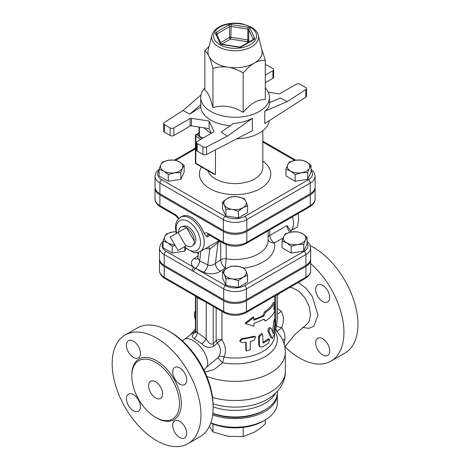 <?xml version="1.0" encoding="UTF-8"?>
<svg xmlns="http://www.w3.org/2000/svg" width="470" height="470" viewBox="0 0 470 470"><rect width="100%" height="100%" fill="white"/><g stroke="black" fill="none" stroke-linecap="round" stroke-linejoin="round"><path stroke-width="0.7" d="M213.11 407.948L213.11 405.792A60.137 34.721 -120 0 0 170.587 332.143L168.718 331.062A62.78 36.249 60 0 1 213.11 407.948A62.78 36.249 60 0 1 200.103 436.689L187.953 443.704A62.78 36.249 60 0 1 156.569 440.596A62.78 36.249 60 0 1 115.555 385.271A62.78 36.249 60 0 1 125.179 334.963A62.78 36.249 60 0 1 187.959 371.212A62.78 36.249 60 0 1 187.953 443.704M289.755 287.434L292.839 287.928L299.402 291.664L305.271 298.38L309.26 306.728L310.588 315.176L309.002 321.75L306.44 324.623L295.301 334.094L284.802 346.983M284.127 344.105L284.879 339.369C285.296 335.134 284.221 331.274 281.653 327.778C284.127 321.333 283.962 315.793 281.166 311.158L277.271 308.485M284.955 346.76A62.78 36.249 -120 0 0 299.555 358.04A62.78 36.249 -120 0 0 330.945 361.148A62.78 36.249 -120 0 0 342.377 318.008A62.78 36.249 -120 0 0 310.641 263.547M322.684 285.331A9.911 5.722 60 0 1 329.159 294.067A9.911 5.722 60 0 1 327.637 302.01A9.911 5.722 60 0 1 322.684 301.523A9.911 5.722 60 0 1 316.21 292.787A9.911 5.722 60 0 1 317.726 284.844A9.911 5.722 60 0 1 322.684 285.331M329.693 350.89A9.911 5.722 60 0 1 327.637 355.426A9.911 5.722 60 0 1 322.684 354.938A9.911 5.722 60 0 1 316.21 346.202A9.911 5.722 60 0 1 317.726 338.259A9.911 5.722 60 0 1 325.363 340.914A9.911 5.722 60 0 1 329.693 350.89M274.662 302.61L273.828 308.514L274.662 311.246C272.935 314.929 269.862 318.196 265.444 321.039L264.04 319.189L253.906 323.472L253.906 326.168L245.604 323.707L253.906 317.538L253.906 320.235L264.04 315.952L265.444 312.403C269.862 309.56 272.935 306.299 274.662 302.61L273.387 302.416A39.65 22.889 -0 0 1 264.463 311.892L265.444 312.403M253.906 319.371A39.65 22.889 -0 0 0 263.106 315.411L264.04 315.952M263.106 315.411L264.463 311.892M245.604 323.707L245.264 322.966L253.295 316.856L253.906 317.538M263.658 319.406L265.444 321.039M273.217 333.647L273.646 332.989L275.056 322.073C275.532 319.136 275.755 318.907 275.726 321.38L274.633 333.677L272.389 338.447L269.04 331.667C269.104 329.147 269.78 327.995 271.072 328.207L273.282 333.729M274.327 319.494L275.637 319.6L275.726 321.38M269.639 327.549L271.072 328.207M272.389 338.447L270.697 337.566L267.947 331.244C268.006 328.724 268.658 327.59 269.909 327.843M272.541 331.791L273.763 321.909C274.227 319.018 274.439 318.813 274.415 321.286M254.064 340.368L255.639 337.16L254.064 336.914L242.085 339.258L239.953 341.443L242.085 342.712L246.145 342.184L246.28 351.072L250.281 349.68L250.281 341.373L254.064 340.368M239.953 341.443L239.794 340.697L241.856 338.506A39.65 22.889 -0 0 0 253.453 336.238L254.963 336.485L255.639 337.16M246.28 351.072L245.787 349.756L245.787 342.236M262.759 335.116L262.336 334.176L259.387 336.72L259.387 345.027L260.204 346.889L262.759 346.878L268.681 342.971L269.48 339.252L263.752 342.883L263.03 342.936L262.759 335.116M260.204 346.889L259.428 346.32L258.6 344.416L258.6 336.103L261.438 333.594L262.336 334.176M262.759 342.372L262.824 342.336A39.65 22.889 0 0 0 267.6 339.082L268.358 338.835L269.48 339.252M195.42 320.176L194.416 315.529C194.392 312.908 194.615 311.669 195.097 311.81M307.075 237.138L305.394 239.935A11.233 6.486 0 0 0 302.486 233.666L307.075 237.138L307.075 243.871L303.72 251.103L303.72 244.371L297.451 244.518A11.233 6.486 0 0 0 305.394 239.935L303.72 244.371M291.635 231.992L297.904 231.839L302.486 233.666A11.233 6.486 0 0 0 291.635 231.992A11.233 6.486 0 0 0 283.692 236.575L285.372 233.778L291.635 231.992M286.6 242.843L282.012 241.01L283.692 236.575A11.233 6.486 0 0 0 286.6 242.843A11.233 6.486 0 0 0 297.451 244.518L291.188 246.309L286.6 242.843M238.425 280.649L232.162 278.857A11.233 6.486 0 0 0 243.013 277.177L238.425 280.649L238.425 287.382L225.9 285.443L225.9 278.71L224.219 274.269A11.233 6.486 0 0 0 232.162 278.857L225.9 278.71M245.922 270.914L247.602 275.35L243.013 277.177A11.233 6.486 0 0 0 245.922 270.914A11.233 6.486 0 0 0 237.979 266.326L244.241 268.117L245.922 270.914M227.128 268.006L231.71 266.179L237.979 266.326A11.233 6.486 0 0 0 227.128 268.006A11.233 6.486 0 0 0 224.219 274.269L222.539 271.472L227.128 268.006M163.067 241.01L164.741 236.575A11.233 6.486 0 0 0 167.649 242.843L163.067 241.01L163.067 247.749L172.237 253.042L172.237 246.309L167.649 242.843A11.233 6.486 0 0 0 174.722 244.723M175.063 245.311L172.237 246.309M166.421 233.778L172.684 231.992A11.233 6.486 0 0 0 164.741 236.575L166.421 233.778M175.868 231.769A11.233 6.486 0 0 0 172.684 231.992L175.856 231.722M303.72 251.103L291.188 253.042L282.012 247.749L282.012 241.01M291.188 253.042L291.188 246.309M225.9 285.443L222.539 278.211L222.539 271.472M238.425 287.382L247.602 282.082L247.602 275.35M185.891 248.689L184.769 251.103L184.769 247.696M184.769 251.103L172.237 253.042M311.04 165.375L309.36 168.172A11.233 6.486 0 0 0 306.452 161.903L311.04 165.375L311.04 172.108L307.68 179.34L307.68 172.608L301.417 172.754A11.233 6.486 0 0 0 309.36 168.172L307.68 172.608M295.601 160.229L301.869 160.076L306.452 161.903A11.233 6.486 0 0 0 295.601 160.229A11.233 6.486 0 0 0 287.658 164.811L289.338 162.015L295.601 160.229M290.566 171.08L285.977 169.247L287.658 164.811A11.233 6.486 0 0 0 290.566 171.08A11.233 6.486 0 0 0 301.417 172.754L295.154 174.546L290.566 171.08M238.425 211.171L232.162 209.385A11.233 6.486 0 0 0 243.013 207.705L238.425 211.171L238.425 217.91L225.9 215.971L225.9 209.232L224.219 204.797A11.233 6.486 0 0 0 232.162 209.385L225.9 209.232M245.922 201.442L247.602 205.878L243.013 207.705A11.233 6.486 0 0 0 245.922 201.442A11.233 6.486 0 0 0 237.979 196.854L244.241 198.64L245.922 201.442M227.128 198.534L231.71 196.701L237.979 196.854A11.233 6.486 0 0 0 227.128 198.534A11.233 6.486 0 0 0 224.219 204.797L222.539 202L227.128 198.534M159.101 169.247L160.775 164.811A11.233 6.486 0 0 0 163.683 171.08L159.101 169.247L159.101 175.986L168.272 181.279L168.272 174.546L163.683 171.08A11.233 6.486 0 0 0 174.535 172.754L168.272 174.546M182.483 168.172L180.803 172.608L174.535 172.754A11.233 6.486 0 0 0 182.483 168.172A11.233 6.486 0 0 0 179.575 161.903L184.158 165.375L182.483 168.172M162.456 162.015L168.724 160.229A11.233 6.486 0 0 0 160.775 164.811L162.456 162.015M168.724 160.229L174.987 160.076L179.575 161.903A11.233 6.486 0 0 0 168.724 160.229M307.68 179.34L295.154 181.279L285.977 175.986L285.977 169.247M295.154 181.279L295.154 174.546M225.9 215.971L222.539 208.733L222.539 202M238.425 217.91L247.602 212.61L247.602 205.878M180.803 172.608L180.803 179.34L184.158 172.108L184.158 165.375M180.803 179.34L168.272 181.279M209.414 426.29L212.945 431.965L228.056 436.278L243.166 436.642L254.229 432.23C257.642 430.273 261.332 427.483 265.291 423.87L265.291 419.91M243.166 427.395L243.166 436.642M212.945 423.981L212.945 431.965M210.754 423.065A39.65 22.889 0 0 0 263.106 421.167L264.974 420.092A42.294 24.417 180 0 1 210.83 422.836M212.669 414.904A42.294 24.417 0 0 0 255.58 415.545A42.294 24.417 0 0 0 277.365 394.189L277.365 402.825A42.294 24.417 180 0 1 264.974 420.092M277.365 394.189A42.294 24.417 0 0 0 277.341 393.384M212.822 413.6A40.308 23.271 0 0 0 263.576 410.651L264.974 409.84A42.294 24.417 180 0 1 212.845 413.347M211.858 35.303L208.245 49.891A27.096 15.645 0 0 0 208.897 56.153A27.096 15.645 0 0 0 228.056 67.21A27.096 15.645 0 0 0 254.229 63.162A27.096 15.645 0 0 0 261.89 49.891L258.283 35.303C258.054 34.034 256.943 30.55 251.268 27.037L242.185 23.8C236.193 22.707 230.365 22.971 224.707 24.581C217.71 26.69 213.427 30.262 211.858 35.303A23.447 13.536 0 0 0 235.071 50.754A23.447 13.536 0 0 0 258.283 35.303M268.211 92.179L278.722 93.806A1.322 0.764 0 0 0 280.002 93.606L296.282 84.206A2.644 1.528 180 0 1 300.024 84.206L305.729 87.502A2.644 1.528 180 0 1 306.505 88.583A2.644 1.528 180 0 1 305.829 89.6L287.205 101.59L280.32 98.024L269.433 102.689M211.277 133.286L209.103 128.604L209.103 121.049L191.413 118.317A1.322 0.764 0 0 0 190.138 118.511L173.853 127.91A2.644 1.528 180 0 1 170.117 127.91L164.412 124.615A2.644 1.528 180 0 1 163.636 123.54A2.644 1.528 180 0 1 164.312 122.517L182.936 110.526L189.821 114.093L200.749 107.054A34.363 19.84 0 0 0 210.772 120.091A34.363 19.84 0 0 0 230.265 125.707M190.138 118.511L190.138 126.066A1.322 0.764 180 0 1 191.413 125.866L191.413 118.317M209.103 128.604L191.413 125.866M227.327 136.159L221.153 132.182L233.343 123.516C240.129 122.987 246.462 121.272 252.355 118.37L227.327 136.159L206.559 146.91A2.644 1.528 180 0 1 202.928 146.852L197.218 143.562A2.644 1.528 180 0 1 196.448 142.481A2.644 1.528 180 0 1 197.218 141.4L213.503 132A1.322 0.764 0 0 0 213.891 131.459A1.322 0.764 0 0 0 213.844 131.265L209.103 121.049M265.291 64.819A2.644 1.528 180 0 1 267.213 65.265L272.917 68.561A2.644 1.528 180 0 1 273.693 69.636A2.644 1.528 180 0 1 272.917 70.717L272.917 78.273L265.291 82.679M272.917 70.717L265.291 75.124M272.917 78.273A2.644 1.528 0 0 0 273.693 77.192L273.693 69.636M305.829 89.6L305.829 97.155A2.644 1.528 0 0 0 306.505 96.133L306.505 88.583M305.829 97.155L264.769 123.592L264.769 111.202L287.205 101.59M170.117 127.91L170.117 135.466A2.644 1.528 0 0 0 173.853 135.466L173.853 127.91M170.117 135.466L164.412 132.17L164.412 124.615M196.448 142.481L196.448 150.036A2.644 1.528 0 0 0 197.218 151.111L197.218 143.562M202.928 146.852L202.928 154.407L197.218 151.111M202.928 154.407A2.644 1.528 0 0 0 206.559 154.466L206.559 146.91M163.636 123.54L163.636 131.095A2.644 1.528 0 0 0 164.412 132.17M200.954 95.034L182.936 110.526M261.684 49.056L265.291 60.201C261.332 60.178 257.642 61.165 254.229 63.162C250.81 65.113 247.126 68.379 243.166 72.973C237.761 69.83 232.726 67.909 228.056 67.21C223.391 66.464 218.35 66.828 212.945 68.297C211.5 62.868 210.149 58.821 208.897 56.153C207.646 53.433 206.301 51.665 204.85 50.848L209.138 46.295M265.291 60.201L265.291 99.587C257.913 99.235 250.539 103.494 243.166 112.359C233.096 106.191 223.021 104.634 212.945 107.683C210.249 97.261 207.546 91.444 204.85 90.24L204.85 50.848M265.291 87.984A34.363 19.84 180 0 1 269.433 97.425A34.363 19.84 180 0 1 248.219 115.755A34.363 19.84 180 0 1 210.772 111.455A34.363 19.84 180 0 1 200.708 97.425A34.363 19.84 180 0 1 204.85 87.984M212.945 107.683L212.945 68.297M243.166 112.359L243.166 72.973M200.708 97.425L200.749 107.054M200.749 104.698L189.821 114.093M264.769 111.202C267.841 108.981 269.398 106.42 269.433 103.523L269.433 97.425M252.355 118.37L252.355 130.76L206.559 154.466M190.138 126.066L173.853 135.466M211.242 133.304A34.363 19.84 180 0 1 210.772 133.039A34.363 19.84 180 0 1 204.321 127.864M269.31 120.667A34.363 19.84 180 0 1 236.774 138.826M199.022 127.047L199.022 136.412L199.409 136.188L199.409 127.106M199.022 135.965L196.754 134.655A1.322 0.764 -120 0 0 196.09 134.59A1.322 1.322 0 0 0 195.432 135.736A1.322 0.764 0 0 0 195.82 136.276L195.82 163.255L215.442 174.587L212.452 173.307L196.09 163.86A1.322 0.764 -60 0 1 195.82 163.255A1.322 0.764 180 0 1 195.432 162.714A1.322 1.322 0 0 0 196.09 163.86M311.04 170.498A13.953 8.055 180 0 1 308.379 179.746A2.644 1.528 60 0 1 310.247 182.983A16.597 9.582 0 0 0 315.106 176.203L315.106 186.995A16.597 9.582 180 0 1 310.247 193.769L246.809 230.4A16.597 9.582 180 0 1 223.332 230.4L223.332 219.608A2.644 1.528 -60 0 1 225.201 216.37L161.762 179.746A13.953 8.055 180 0 1 159.101 170.498M159.166 169.041L156.134 172.279L155.03 176.203L155.03 186.995A16.597 9.582 180 0 0 159.894 193.769L223.332 230.4M305.382 278.41L245.904 312.75A2.644 1.528 -120 0 0 246.45 311.539L305.929 277.2A2.644 1.528 60 0 1 305.382 278.41C309.096 275.913 310.852 273.317 310.641 270.632A16.098 9.294 180 0 1 305.929 277.2L305.929 266.408A16.098 9.294 0 0 0 310.641 259.839A16.098 9.294 0 0 0 310.617 259.299M159.524 259.299A16.098 9.294 0 0 0 159.495 259.839A16.098 9.294 0 0 0 164.212 266.408L223.685 300.747A16.098 9.294 0 0 0 246.45 300.747L305.929 266.408M310.247 194.85L310.247 205.643A2.644 1.528 60 0 1 309.701 206.853C313.525 204.28 315.329 201.618 315.106 198.869A16.597 9.582 180 0 1 310.247 205.643L246.809 242.267A16.597 9.582 180 0 1 223.332 242.267L223.332 231.475A16.597 9.582 0 0 0 246.809 231.475L310.247 194.85A16.597 9.582 0 0 0 315.106 188.076A16.597 9.582 0 0 0 315.082 187.536M155.059 187.536A16.597 9.582 0 0 0 155.03 188.076A16.597 9.582 0 0 0 159.894 194.85L223.332 231.475M178.059 250.504L170.258 236.986L178.059 232.48L185.867 245.998L178.059 250.504M178.671 232.133A11.033 6.374 60 0 1 181.684 226.757A11.033 6.374 60 0 1 186.472 227.627L194.275 241.139A11.033 6.374 60 0 1 192.635 245.722A11.033 6.374 60 0 1 186.472 245.645L185.867 245.998M194.275 241.139A11.033 6.374 60 0 0 186.472 227.627L178.059 232.48M181.684 226.757L183.758 226.094A10.569 6.104 60 0 1 188.341 226.928A10.569 6.104 60 0 1 195.056 235.64A10.569 6.104 60 0 1 194.245 244.259L192.635 245.722M292.692 228.026L293.08 229.507L291.752 229.777M292.651 216.694L292.54 217.357M293.08 229.507L297.616 226.887L298.62 218.832L298.045 213.58M292.387 216.846A17.842 10.299 60 0 1 290.595 231.023M203.598 272.212C209.591 274.562 215.213 274.257 220.471 271.284A6.609 4.136 55.5 0 1 215.413 263.435C212.998 265.38 210.454 265.861 207.781 264.874A6.609 3.466 115.8 0 1 203.598 272.212L195.52 268.3A2.644 1.528 120 0 0 193.652 271.537L223.685 288.88A2.644 1.528 -60 0 1 225.553 285.637L194.034 267.442A2.644 1.528 120 0 0 192.165 270.679L193.652 271.537M290.343 232.227A6.609 3.813 -120 0 1 286.865 225.577L291.553 232.004M193.628 271.525A2.644 1.528 120 0 1 195.496 268.288A6.609 3.466 115.8 0 0 199.68 260.95L197.876 257.977L197.582 258.835L197.893 258.582M198.158 255.774L194.151 258.529A6.609 4.136 -124.5 0 0 197.653 258.729M223.685 299.666L223.685 288.88A16.098 9.294 0 0 0 246.45 288.88L305.929 254.54A16.098 9.294 0 0 0 310.641 247.966L310.641 258.759A16.098 9.294 180 0 1 305.929 265.333L246.45 299.666A16.098 9.294 180 0 1 223.685 299.666L164.212 265.333A16.098 9.294 180 0 1 159.495 258.759L159.495 247.966A16.098 9.294 0 0 0 164.212 254.54A2.644 1.528 -60 0 1 166.08 251.303A13.454 7.767 180 0 1 163.067 242.978M268.112 236.721A6.609 3.049 178.9 0 1 269.762 235.452L269.762 229.912M207.828 234.354A3.966 2.291 60 0 0 207.147 236.886L204.121 233.584A19.822 11.445 60 0 0 181.702 216.5L180.298 217.31L177.084 220.553L175.903 223.462L175.416 227.386L176.279 233.508M205.508 248.536L209.785 249.065A3.966 2.644 88.7 0 0 208.539 246.785M200.919 251.186L199.68 260.95L207.781 264.874L209.785 249.065L218.051 242.591A3.966 2.697 60.7 0 1 218.979 240.711L214.349 243.431M268.112 230.864L268.112 240.411A33.041 19.076 180 0 1 226.205 258.794A5.288 3.055 0 0 0 220.741 259.769C221.176 263.517 222.68 266.261 225.259 267.988L226.205 258.794L226.205 244.6M284.879 339.369A5.288 2.244 -4.1 0 0 282.758 340.268M277.271 318.625L276.536 326.397A5.288 0.335 -162.8 0 1 281.653 327.778L277.094 331.397M277.271 313.889A5.288 2.297 130.1 0 0 281.166 311.158M277.271 294.637L277.271 318.654M275.514 324.641A5.288 4.312 125.3 0 1 275.726 324.271L276.536 326.397A5.288 4.635 -37.7 0 0 276.889 331.156M275.062 329.793L275.849 330.257A5.288 4.312 125.3 0 1 275.126 329.112M275.849 330.257L277.071 331.385M206.771 376.347A50.225 28.999 0 0 0 258.535 378.027A50.225 28.999 0 0 0 285.296 352.394C285.255 347.107 283.962 342.166 281.43 337.56L276.859 331.133M204.955 372.181L214.138 369.438L222.621 362.781L223.996 357.106C226.452 351.501 225.764 345.726 221.946 339.781A5.288 1.604 -36.1 0 0 217.363 342.965C220.882 347.483 221.364 352.042 218.814 356.63A5.288 3.284 -152.1 0 1 223.996 357.106A39.65 22.889 180 0 0 274.721 335.128L274.721 332.93M218.814 356.63L218.021 357.547A5.288 0.558 -134.4 0 0 222.621 362.781A42.294 24.417 0 0 0 265.62 356.331A42.294 24.417 0 0 0 274.909 331.244M218.021 357.547L205.772 367.957A17.842 8.56 -127.3 0 0 201.783 348.576A17.842 8.56 -127.3 0 0 184.17 339.557L195.767 330.739M214.344 345.961A5.288 2.268 42.9 0 1 213.204 343.846C210.901 344.739 208.574 343.147 206.23 339.064A5.288 0.67 -47.9 0 1 201.971 343.952C205.684 347.688 209.808 348.358 214.344 345.961L217.363 342.965A5.288 2.309 43.2 0 1 216.141 340.697L213.204 343.846L213.204 306.381M206.23 302.357L206.23 339.064L197.218 332.384A5.288 3.308 -61.8 0 1 194.21 338.541L201.971 343.952M195.837 296.264L197.218 297.663L197.218 332.384L195.767 331.238L195.403 332.66L196.313 331.796M195.638 332.137A5.288 2.967 50.6 0 1 195.356 332.19C191.807 334.928 191.425 337.049 194.21 338.541M197.189 297.134A5.288 3.149 121 0 1 197.218 297.663L205.226 301.775M330.945 361.148L344.962 353.058A62.78 36.249 -120 0 0 353.922 300.618A62.78 36.249 -120 0 0 310.265 245.663M125.179 334.963L137.328 327.954A62.78 36.249 60 0 1 168.718 331.062M155.629 417.395A33.705 19.458 -120 0 0 172.484 419.064A33.705 19.458 -120 0 0 172.484 380.148A33.705 19.458 -120 0 0 138.779 360.684A33.705 19.458 -120 0 0 133.615 387.691A33.705 19.458 -120 0 0 155.629 417.395M133.439 357.365A9.911 5.722 -120 0 0 138.392 357.858A9.911 5.722 -120 0 0 138.392 346.413A9.911 5.722 -120 0 0 128.48 340.691A9.911 5.722 -120 0 0 126.959 348.634A9.911 5.722 -120 0 0 133.439 357.365M133.439 410.78A9.911 5.722 -120 0 0 138.392 411.274A9.911 5.722 -120 0 0 138.392 399.829A9.911 5.722 -120 0 0 128.48 394.107A9.911 5.722 -120 0 0 126.959 402.05A9.911 5.722 -120 0 0 133.439 410.78M179.693 437.488A9.911 5.722 -120 0 0 184.651 437.981A9.911 5.722 -120 0 0 184.651 426.537A9.911 5.722 -120 0 0 174.74 420.809A9.911 5.722 -120 0 0 173.219 428.752A9.911 5.722 -120 0 0 179.693 437.488M179.693 384.072A9.911 5.722 -120 0 0 184.651 384.566A9.911 5.722 -120 0 0 184.651 373.121A9.911 5.722 -120 0 0 174.74 367.399A9.911 5.722 -120 0 0 173.219 375.342A9.911 5.722 -120 0 0 179.693 384.072M155.629 397.967A9.911 5.722 60 0 1 149.155 389.231A9.911 5.722 60 0 1 150.676 381.288A9.911 5.722 60 0 1 160.587 387.01A9.911 5.722 60 0 1 160.587 398.46A9.911 5.722 60 0 1 155.629 397.967M277.365 391.275L277.365 392.573A42.294 24.417 180 0 1 264.974 409.84M302.692 327.39L308.767 328.36L313.713 326.415L318.02 315.065L312.103 296.141L305.694 287.963L298.268 282.517M270.697 337.566L271.883 337.901M273.763 321.909L275.056 322.073M272.929 332.836L273.646 332.989M267.947 331.244L269.04 331.667M253.453 336.238L254.064 336.914M241.856 338.506L242.085 339.258M245.787 349.756L246.145 350.491M258.6 336.103L259.387 336.72M258.6 344.416L259.387 345.027M267.6 339.082L268.681 339.516M262.824 342.336L263.752 342.883M195.42 315.599L194.416 315.529M250.275 27.137A21.503 12.414 180 0 1 240.634 47.905A21.503 12.414 180 0 1 214.297 32.7A21.503 12.414 180 0 1 250.275 27.137M253.894 39.615A2.644 1.528 0 0 0 254.576 38.141L250.034 28.353A2.644 1.528 0 0 0 248.166 27.278L231.211 24.652A2.644 1.528 0 0 0 228.661 25.051L216.247 32.213A2.644 1.528 0 0 0 215.566 33.687L220.107 43.475A2.644 1.528 0 0 0 221.975 44.556L238.93 47.176A2.644 1.528 0 0 0 241.48 46.783L253.894 39.615A1.322 0.764 -120 0 0 253.23 39.55L240.822 46.718A1.322 0.764 60 0 1 241.48 46.783M213.844 131.265L213.844 131.659M216.799 34.298A1.322 0.764 180 0 1 217.181 33.834L229.595 26.667A1.322 0.764 180 0 1 230.87 26.473L247.819 29.093L248.166 27.278M216.247 32.213A1.322 0.764 60 0 1 217.181 33.834L217.181 35.115M220.107 43.475A1.322 1.04 -24.9 0 1 221.294 43.98L216.764 34.21A1.322 1.04 155.1 0 0 215.566 33.687M231.211 24.652L230.87 37.259A1.322 0.764 0 0 0 229.595 37.459A1.322 0.764 -120 0 0 230.529 39.075L230.87 37.259L247.819 39.885L247.479 41.701A1.322 1.04 155.1 0 0 248.753 40.426A1.322 0.764 0 0 0 247.819 39.885L247.819 29.093A1.322 0.764 180 0 1 248.753 29.634L253.301 39.421A1.322 0.764 180 0 1 253.324 39.492M220.665 42.611L229.595 37.459L229.595 26.667A1.322 0.764 -120 0 0 228.661 25.051M221.305 43.998L222.175 44.327L221.975 44.556M250.034 28.353A1.322 1.04 155.1 0 0 248.753 29.634L248.753 40.426L249.382 41.771M238.93 47.176L240.822 46.718M253.301 39.509L253.301 39.421A1.322 1.04 -24.9 0 1 254.576 38.141M221.664 44.192L230.529 39.075L247.479 41.701L247.907 42.623M203.445 127.728L205.032 128.645M202.829 138.162L199.409 136.188M200.96 139.243L195.82 136.276A1.322 0.764 -60 0 1 196.754 134.655L199.022 133.351M215.442 174.587L215.442 149.865M262.824 130.707L262.824 167.573A27.754 16.027 180 0 1 245.692 182.378A27.754 16.027 180 0 1 215.442 178.9A27.754 16.027 180 0 1 207.828 170.633M175.739 160.276L195.432 148.908M155.03 176.203A16.597 9.582 0 0 0 159.894 182.983A2.644 1.528 -60 0 1 161.762 179.746M159.894 193.769L159.894 182.983L223.332 219.608A16.597 9.582 0 0 0 246.809 219.608A2.644 1.528 -120 0 0 244.935 216.37A13.953 8.055 180 0 1 225.201 216.37M262.824 142.052L294.614 160.399M246.809 230.4L246.809 219.608L310.247 182.983L310.247 193.769M308.379 179.746L244.935 216.37M201.536 167.003A35.685 20.604 0 0 0 209.837 188.617A35.685 20.604 0 0 0 258.935 189.363A35.685 20.604 0 0 0 262.824 161.098M194.151 258.529C190.415 261.52 190.374 264.487 194.034 267.442L166.08 251.303M197.241 252.672A39.65 22.889 0 0 0 198.328 254.417M164.212 265.333L164.212 254.54L192.165 270.679M246.45 299.666L246.45 288.88A2.644 1.528 -120 0 0 244.582 285.637A13.454 7.767 180 0 1 225.553 285.637M305.929 265.333L305.929 254.54A2.644 1.528 -120 0 0 304.061 251.303L244.582 285.637M307.075 242.978A13.454 7.767 180 0 1 304.061 251.303M244.177 268.088A39.65 22.889 0 0 0 274.409 242.943L283.122 237.914M220.471 271.284L225.259 267.988A39.65 22.889 0 0 0 226.804 268.2M286.865 225.577L269.762 235.452A6.609 3.813 -120 0 0 274.409 242.943A6.609 5.352 167.7 0 1 268.112 239.512M160.44 206.853A2.644 1.528 -60 0 1 159.894 205.643A16.597 9.582 180 0 1 155.03 198.869C154.812 201.618 156.616 204.28 160.44 206.853L175.757 215.695A2.644 1.528 -60 0 1 175.21 214.484L159.894 205.643L159.894 194.85M178.77 218.438A6.609 3.813 -120 0 0 175.21 214.484M246.809 231.475L246.809 242.267A2.644 1.528 60 0 1 246.257 243.478L309.701 206.853M223.879 243.478L208.562 234.636A2.644 1.528 120 0 1 208.016 233.425L223.332 242.267A2.644 1.528 120 0 0 223.879 243.478C231.34 247.085 238.801 247.085 246.257 243.478M208.016 233.425A6.609 3.813 -120 0 0 204.121 233.584M207.147 236.886L209.802 235.353M220.741 241.668L220.741 259.769L215.413 263.435L218.051 242.591L220.219 241.368M184.081 247.026L193.893 252.66L195.696 252.807L200.12 251.644A19.822 11.445 -120 0 0 204.227 242.573A19.822 11.445 -120 0 0 195.573 222.621A19.822 11.445 -120 0 0 180.298 217.31M176.785 233.22A17.184 9.917 60 0 1 186.443 220.606A17.184 9.917 60 0 1 200.49 242.573A17.184 9.917 60 0 1 184.587 246.732M262.912 401.545A44.938 25.944 180 0 1 262.589 401.691A44.938 25.944 180 0 1 213.075 403.806M212.534 397.444A50.225 28.999 0 0 0 285.296 371.529L285.296 352.394M275.726 295.536L275.726 319.829M275.726 321.421L275.549 324.147M221.946 311.428L221.946 339.781A5.288 3.055 0 0 0 216.141 340.697L216.141 308.079M245.904 312.75C238.684 316.24 231.457 316.24 224.231 312.75A2.644 1.528 -60 0 1 223.685 311.539L164.212 277.2A16.098 9.294 180 0 1 159.495 270.632C159.289 273.317 161.04 275.913 164.758 278.41A2.644 1.528 -60 0 1 164.212 277.2L164.212 266.408M156.093 417.654A35.027 20.222 -120 0 0 156.569 417.93A35.027 20.222 -120 0 0 181.332 403.454A35.027 20.222 -120 0 0 156.251 360.561A35.027 20.222 -120 0 0 131.806 375.583M213.11 406.873A42.294 24.417 0 0 0 275.479 393.22M246.45 300.747L246.45 311.539A16.098 9.294 180 0 1 223.685 311.539L223.685 300.747M277.271 295.536L279.632 293.274M195.42 311.563L194.944 311.504M239.13 46.947L222.175 44.327M199.022 136.412L202.441 138.386M199.022 132.898L196.09 134.59M195.432 135.736L195.432 162.714M174.599 160.047L195.432 148.015M262.824 141.153L295.806 160.194M315.106 176.203L314.019 172.302L311.04 169.088M163.067 241.333L160.57 244.136L159.495 247.966M307.075 241.333L309.565 244.136L310.641 247.966M178.4 218.803L175.757 215.695M207.899 234.307L208.562 234.636M315.106 188.076L315.106 198.869M155.03 188.076L155.03 198.869M198.593 252.337L197.876 257.977M200.12 251.644L214.461 243.366M262.795 401.597L262.589 401.691C277.67 394.976 285.707 382.609 285.296 371.529M195.42 328.924L190.379 334.834M195.42 330.998L195.42 296.112M195.767 296.312L195.767 331.238M203.88 369.919L205.772 367.957M182.448 340.938L184.17 339.557M224.231 312.75L164.758 278.41M274.721 319.524L274.721 296.112M310.641 259.839L310.641 270.632M159.495 259.839L159.495 270.632"/></g></svg>
